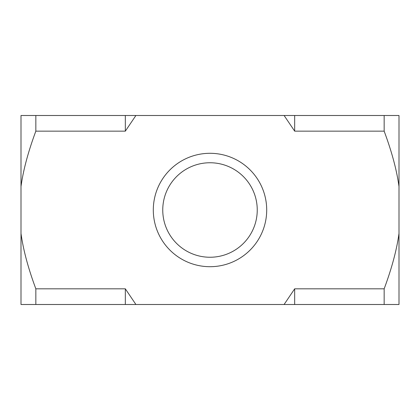 <?xml version="1.0" encoding="UTF-8"?>
<svg xmlns="http://www.w3.org/2000/svg" width="420" height="420" viewBox="0 0 420 420"><rect width="100%" height="100%" fill="white"/><g stroke="black" fill="none" stroke-linecap="round" stroke-linejoin="round"><path stroke-width="0.63" d="M284.104 115.5L399 115.5L399 186.559C396.784 170.284 391.839 151.814 384.158 131.15L294.672 131.15L284.104 115.5L135.896 115.5L125.328 131.15L35.842 131.15C28.161 151.814 23.215 170.284 21 186.559L21 115.5L35.842 115.5L35.842 131.15M21 233.415C23.215 249.69 28.161 268.159 35.842 288.824L35.842 304.5L21 304.5L21 186.559M35.842 288.824L125.328 288.824L135.912 304.5L35.842 304.5M284.088 304.5L294.672 288.824L384.158 288.824C391.839 268.159 396.784 249.69 399 233.415L399 304.5L135.912 304.5M399 186.559L399 233.415M107.315 115.5L125.328 115.5L125.328 131.15M294.672 115.5L294.672 131.15M125.328 288.824L125.328 304.5M35.842 115.5L135.896 115.5M352.464 115.5L384.158 115.5L384.158 131.15M384.158 288.824L384.158 304.5L391.204 304.5M294.672 288.824L294.672 304.5M30.77 304.5L32.456 304.5M332.798 115.5L299.764 115.5M112.854 115.5L110.45 115.5M266.511 214.657A56.7 56.7 0 0 0 214.657 153.489A56.7 56.7 0 0 0 153.489 205.343M154.523 198.292A56.7 56.7 0 0 0 227.598 263.902A56.7 56.7 0 0 0 247.879 167.806A56.7 56.7 0 0 0 154.523 198.292M163.769 200.246A47.25 47.25 0 0 1 241.563 174.841A47.25 47.25 0 0 1 224.668 254.914A47.25 47.25 0 0 1 163.769 200.246"/></g></svg>
